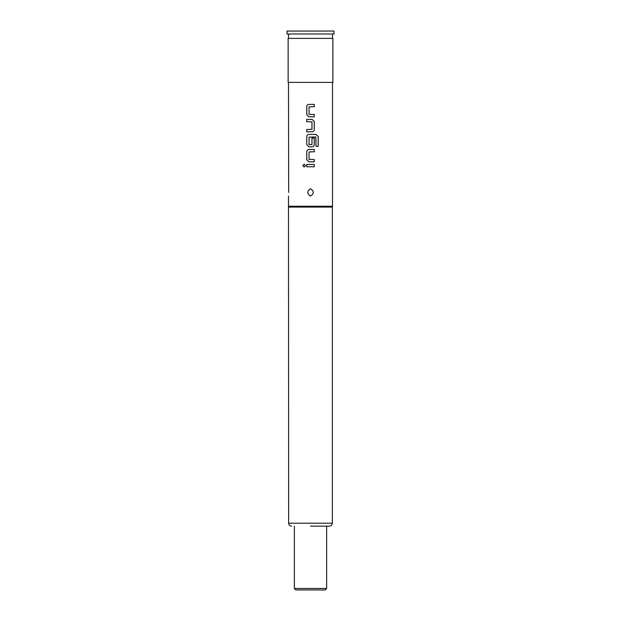 <?xml version="1.0" encoding="UTF-8"?>
<svg xmlns="http://www.w3.org/2000/svg" width="621" height="621" viewBox="0 0 621 621"><rect width="100%" height="100%" fill="white"/><g stroke="black" fill="none" stroke-linecap="round" stroke-linejoin="round"><path stroke-width="0.93" d="M304.174 164.185L302.846 165.621L304.174 167.049M305.54 165.621L304.15 164.185L302.8 165.621L304.15 167.049L305.54 165.621M308.909 104.39C307.612 104.514 306.898 105.236 306.782 106.548L306.782 114.637L308.909 116.795L314.273 116.795L314.273 114.481L309.056 114.326L309.056 106.859L314.273 106.703L314.273 104.39L308.901 104.39C307.589 104.514 306.875 105.236 306.758 106.548L306.758 114.637L308.901 116.795M314.242 116.795L314.242 114.481M306.782 129.502L306.782 131.807L312.13 131.807C313.442 131.683 314.156 130.961 314.273 129.649L314.273 121.569L312.13 119.411L306.758 119.411L306.782 121.724L311.975 121.871L311.975 129.347L306.758 129.502L306.758 131.807M308.901 146.828L306.758 144.67L306.758 136.581C306.875 135.269 307.589 134.555 308.901 134.431C307.612 134.555 306.898 135.269 306.782 136.581L306.782 144.67L308.909 146.828L312.13 146.828C313.419 146.703 314.133 145.982 314.242 144.67L314.242 138.048M308.909 149.444C307.612 149.568 306.898 150.29 306.782 151.602L306.782 159.69L308.909 161.84L314.273 161.84L314.273 159.535L309.056 159.38L309.056 151.912L314.273 151.757L314.273 149.444L308.901 149.444C307.589 149.568 306.875 150.29 306.758 151.602L306.758 159.69L308.901 161.84M314.242 161.84L314.242 159.535M306.782 164.464L306.782 166.77L314.273 166.77L314.273 164.464L306.758 164.464L306.758 166.77M326.638 588.483L325.171 589.95L295.829 589.95L294.362 588.483L326.638 588.483L326.638 526.142L329.425 526.142L310.5 526.142M310.5 196.081C306.867 193.628 306.867 191.183 310.5 188.745C314.141 191.19 314.141 193.636 310.5 196.081M288.493 82.391L288.664 192.401M329.425 526.142C331.218 525.948 332.196 524.97 332.359 523.208L288.641 523.208L288.493 206.25L332.507 206.25L332.507 82.391M310.5 82.391L332.872 82.391L332.872 38.386L288.128 38.386L288.128 82.391L310.5 82.391M288.641 207.08L332.359 207.08L332.507 206.25M308.901 134.431L316.151 134.431L318.2 136.581L318.2 146.284L316.004 146.284L315.848 136.993L309.056 137.148L309.056 144.615L311.975 144.615L311.975 138.048L314.273 138.048L314.273 144.67C314.156 145.982 313.442 146.703 312.13 146.828M306.758 119.411L306.758 121.724M310.5 33.984L333.974 33.984L333.974 31.05L287.026 31.05L287.026 33.984L310.5 33.984M314.242 166.77L314.242 164.464M314.242 151.757L314.242 149.444M318.154 146.284L318.2 136.581M318.154 136.581L316.112 134.431M312.122 131.807C313.419 131.683 314.133 130.961 314.242 129.649L314.273 121.569M314.242 121.569L312.122 119.411M314.242 106.703L314.242 104.39M332.359 523.208L332.359 207.08M288.493 206.25L288.493 196.081M332.507 38.386L332.507 33.984M288.493 38.386L288.493 33.984M288.641 523.208C288.804 524.97 289.782 525.948 291.575 526.142M294.362 588.483L294.362 526.142"/></g></svg>

